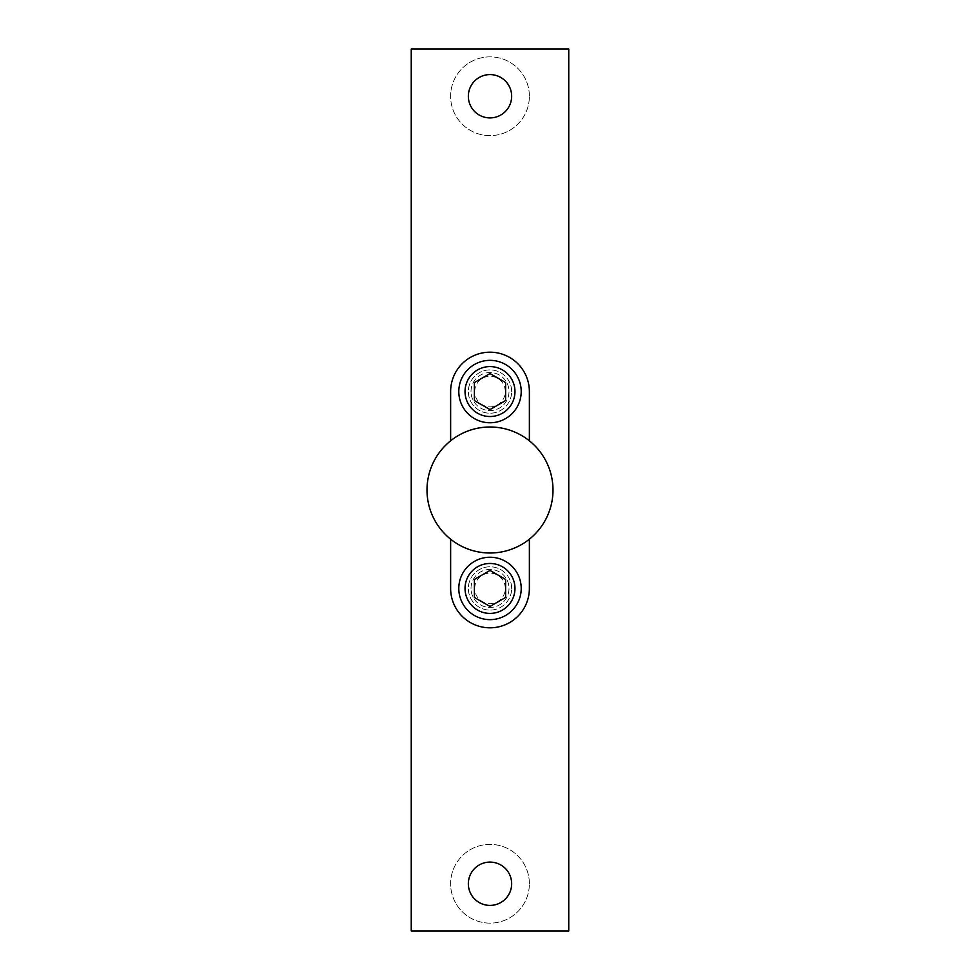 <?xml version="1.0" encoding="UTF-8"?>
<svg xmlns="http://www.w3.org/2000/svg" width="980" height="980" viewBox="0 0 980 980"><rect width="100%" height="100%" fill="white"/><g stroke="black" fill="none" stroke-linecap="round" stroke-linejoin="round"><path stroke-width="0.73" stroke-dasharray="4.9 3.68" d="M529.371 440.816A63.002 63.002 0 0 1 517.281 546.791A63.002 63.002 0 0 1 426.998 490A63.002 63.002 0 0 1 529.371 440.816L529.371 391.559A39.372 39.372 0 0 0 490 352.188A39.372 39.372 0 0 0 450.629 391.559L450.629 440.816M450.629 539.184L450.629 588.441A39.372 39.372 0 0 0 490 627.812A39.372 39.372 0 0 0 529.371 588.441L529.371 539.184M568.755 49L568.755 931L411.245 931L411.245 49L568.755 49M511.658 588.441A21.658 21.658 0 0 0 479.171 569.686A21.658 21.658 0 0 0 479.171 607.196A21.658 21.658 0 0 0 511.658 588.441A21.658 21.658 0 0 0 479.171 569.686A21.658 21.658 0 0 0 479.171 607.196A21.658 21.658 0 0 0 511.658 588.441M511.658 391.559A21.658 21.658 0 0 0 479.171 372.804A21.658 21.658 0 0 0 479.171 410.314A21.658 21.658 0 0 0 511.658 391.559A21.658 21.658 0 0 0 479.171 372.804A21.658 21.658 0 0 0 479.171 410.314A21.658 21.658 0 0 0 511.658 391.559M529.371 883.752A39.372 39.372 0 0 0 470.314 849.648A39.372 39.372 0 0 0 470.314 917.856A39.372 39.372 0 0 0 529.371 883.752A39.372 39.372 0 0 0 470.314 849.648A39.372 39.372 0 0 0 470.314 917.856A39.372 39.372 0 0 0 529.371 883.752M529.371 96.248A39.372 39.372 0 0 0 470.314 62.144A39.372 39.372 0 0 0 470.314 130.352A39.372 39.372 0 0 0 529.371 96.248A39.372 39.372 0 0 0 470.314 62.144A39.372 39.372 0 0 0 470.314 130.352A39.372 39.372 0 0 0 529.371 96.248M511.658 96.248A21.658 21.658 0 0 0 479.171 77.493A21.658 21.658 0 0 0 479.171 115.003A21.658 21.658 0 0 0 511.658 96.248M511.658 883.752A21.658 21.658 0 0 0 479.171 864.997A21.658 21.658 0 0 0 479.171 902.507A21.658 21.658 0 0 0 511.658 883.752M458.799 391.559A31.201 31.201 0 0 1 505.607 364.536A31.201 31.201 0 0 1 505.607 418.583A31.201 31.201 0 0 1 458.799 391.559M471 391.559A19 19 0 0 1 499.506 375.107A19 19 0 0 1 499.506 408.023A19 19 0 0 1 471 391.559A19 19 0 0 1 499.506 375.107A19 19 0 0 1 499.506 408.023A19 19 0 0 1 471 391.559M474.712 391.559A15.288 15.288 0 0 1 497.644 378.329A15.288 15.288 0 0 1 497.644 404.801A15.288 15.288 0 0 1 474.712 391.559M505.607 382.555L505.607 400.575L490 409.579L474.394 400.575L474.394 382.555L490 373.552L505.607 382.555M458.799 588.441A31.201 31.201 0 0 1 505.607 561.418A31.201 31.201 0 0 1 505.607 615.465A31.201 31.201 0 0 1 458.799 588.441M471 588.441A19 19 0 0 1 499.506 571.977A19 19 0 0 1 499.506 604.893A19 19 0 0 1 471 588.441A19 19 0 0 1 499.506 571.977A19 19 0 0 1 499.506 604.893A19 19 0 0 1 471 588.441M474.712 588.441A15.288 15.288 0 0 1 497.644 575.199A15.288 15.288 0 0 1 497.644 601.671A15.288 15.288 0 0 1 474.712 588.441M505.607 579.425L505.607 597.445L490 606.449L474.394 597.445L474.394 579.425L490 570.421L505.607 579.425"/><path stroke-width="1.47" d="M529.371 440.816A63.002 63.002 0 0 1 529.371 539.184A63.002 63.002 0 0 1 450.629 539.184A63.002 63.002 0 0 1 450.629 440.816L450.629 391.559A39.372 39.372 0 0 1 490 352.188A39.372 39.372 0 0 1 529.371 391.559L529.371 440.816A63.002 63.002 0 0 0 450.629 440.816M511.658 883.752A21.658 21.658 0 0 0 479.171 864.997A21.658 21.658 0 0 0 479.171 902.507A21.658 21.658 0 0 0 511.658 883.752M511.658 96.248A21.658 21.658 0 0 0 479.171 77.493A21.658 21.658 0 0 0 479.171 115.003A21.658 21.658 0 0 0 511.658 96.248M568.755 49L568.755 931L411.245 931L411.245 49L568.755 49M529.371 539.184L529.371 588.441A39.372 39.372 0 0 1 490 627.812A39.372 39.372 0 0 1 450.629 588.441L450.629 539.184M465.035 391.559A24.966 24.966 0 0 1 502.483 369.938A24.966 24.966 0 0 1 502.483 413.18A24.966 24.966 0 0 1 465.035 391.559M505.607 382.555L505.607 400.575L490 409.579L474.394 400.575L474.394 382.555L490 373.552L505.607 382.555M458.799 391.559A31.201 31.201 0 0 1 505.607 364.536A31.201 31.201 0 0 1 505.607 418.583A31.201 31.201 0 0 1 458.799 391.559M465.035 588.441A24.966 24.966 0 0 1 502.483 566.82A24.966 24.966 0 0 1 502.483 610.062A24.966 24.966 0 0 1 465.035 588.441M505.607 579.425L505.607 597.445L490 606.449L474.394 597.445L474.394 579.425L490 570.421L505.607 579.425M458.799 588.441A31.201 31.201 0 0 1 505.607 561.418A31.201 31.201 0 0 1 505.607 615.465A31.201 31.201 0 0 1 458.799 588.441"/></g></svg>
